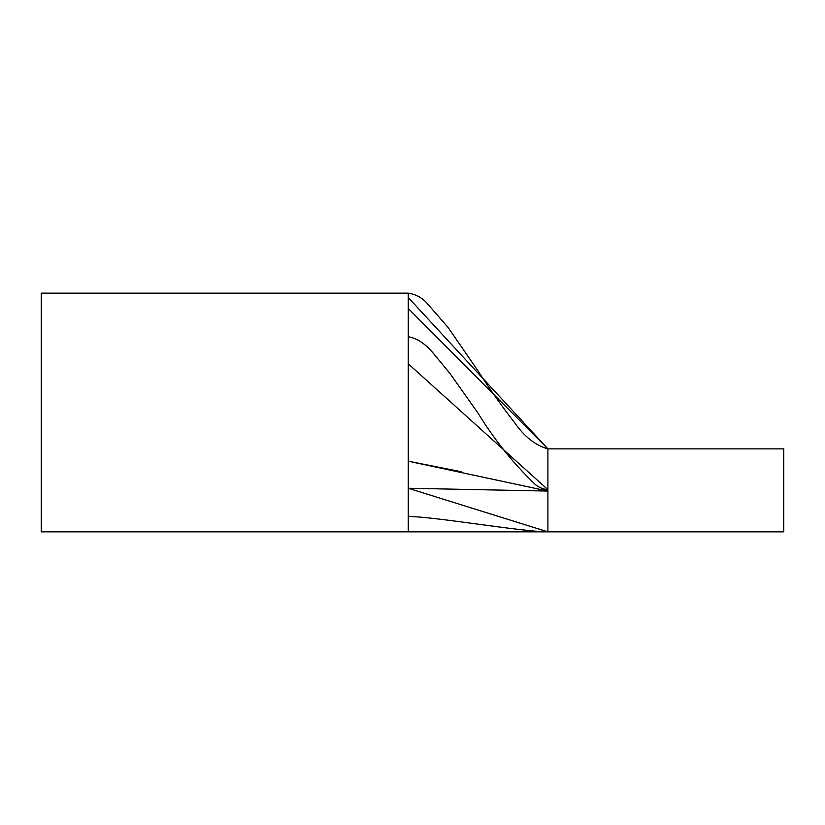 <?xml version="1.0" encoding="UTF-8"?>
<svg xmlns="http://www.w3.org/2000/svg" width="825" height="825" viewBox="0 0 825 825"><rect width="100%" height="100%" fill="white"/><g stroke="black" fill="none" stroke-linecap="round" stroke-linejoin="round"><path stroke-width="1.24" d="M408.272 308.498L547.893 448.872L783.75 448.872L783.75 531.857L547.893 531.857L408.272 488.256L547.893 491.061L408.272 461.196L461.175 471.704M41.25 412.5L41.25 293.143L408.272 293.143L408.272 297.536L547.893 448.872L547.893 531.857C522.194 531.857 433.981 516.491 408.272 516.502L408.272 531.857L41.25 531.857L41.25 412.5M408.272 363.804L547.893 489.668C543.221 489.235 539.024 487.523 535.291 484.522C513.253 463.33 494.185 439.56 478.088 413.212L450.12 373.704L433.424 353.389C425.442 343.808 417.058 338.26 408.272 336.744M547.893 490.37L547.893 531.857C522.194 531.857 433.981 516.491 408.272 516.502L408.272 293.143C415.501 294.278 421.534 297.402 426.37 302.507L448.243 327.638L477.737 370.487C489.421 388.647 501.672 405.993 514.491 422.524C524.391 436.714 535.528 445.5 547.893 448.872M408.272 531.857L547.893 531.857"/></g></svg>

